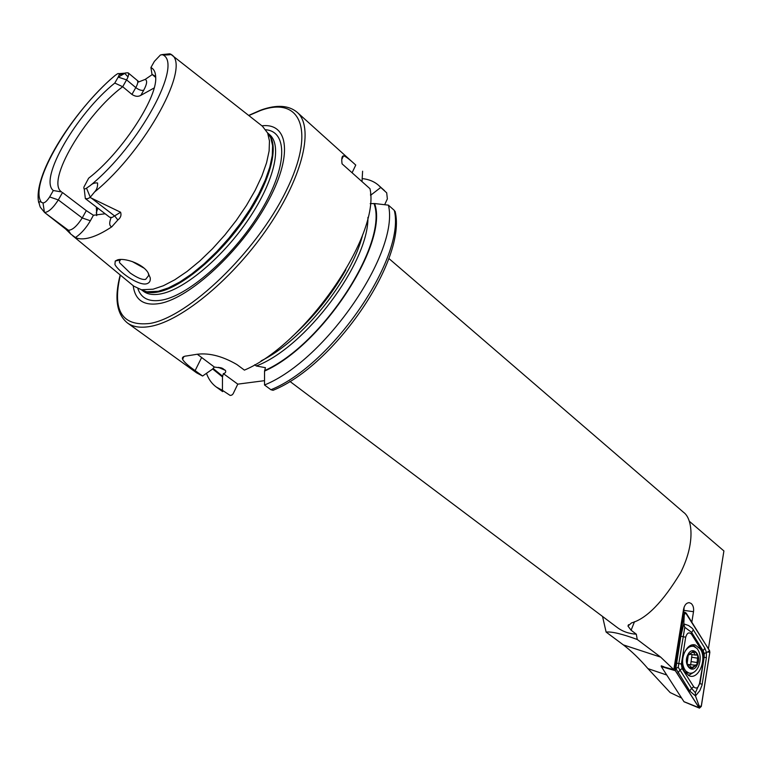 <?xml version="1.0" encoding="UTF-8"?>
<svg xmlns="http://www.w3.org/2000/svg" width="762" height="762" viewBox="0 0 762 762"><rect width="100%" height="100%" fill="white"/><g stroke="black" fill="none" stroke-linecap="round" stroke-linejoin="round"><path stroke-width="1.14" d="M150.247 277.863C150.609 281.054 149.381 283.035 146.561 283.807C138.274 285.979 118.034 271.158 114.929 264.49L115.252 261.033L117.51 259.88C124.216 257.699 142.313 263.338 147.923 272.472L150.247 277.863M119.339 261.795L120.587 259.49L119.339 261.795L119.701 262.833L130.292 273.091C137.408 277.978 142.532 280.054 145.675 279.33L148.685 275.52L148.371 273.167M691.848 622.068L693.506 611.705C693.953 608.076 693.191 605.342 691.22 603.514L689.362 602.694C686.448 602.742 684.514 604.923 683.562 609.248L673.808 669.655L660.664 657.12L637.242 639.47L636.308 634.213C628.926 633.717 622.564 631.479 617.239 627.497L289.874 381.381M684.105 607.133L683.79 612.6M84.22 188.871L85.334 198.596L87.64 198.701L90.04 197.472L120.596 212.236C121.577 215.255 120.663 217.837 117.853 219.97L111.766 226.828C103.765 232.134 96.641 235.706 90.383 237.534C84.163 239.306 79.181 239.316 75.428 237.544L70.761 234.086L68.351 230.229L65.684 229.057L70.761 234.086M118.196 77.105L126.587 79.867L135.798 87.592C138.846 89.906 141.494 90.783 143.723 90.211L140.856 95.336C138.17 96.888 135.198 96.584 131.95 94.431L122.692 86.716L114.786 83.058L118.196 77.105C119.682 74.238 119.52 73.095 117.71 73.666L115.233 75.343C71.628 111.614 28.194 184.509 41.367 202.273C38.833 200.673 38.462 202.311 40.281 207.178L44.558 212.465L65.684 229.057M75.428 237.544C81.067 233.753 86.049 228.162 90.373 220.761L82.22 217.961L58.322 199.92L49.644 196.948L53.321 190.529L61.589 191.938C45.387 181.708 85.306 114.348 122.692 86.716L126.587 79.867C128.597 76.21 129.102 73.857 128.111 72.819L125.53 72.933L118.262 77.124M86.506 188.166L90.164 185.623C92.412 183.509 94.888 182.632 97.574 182.994C97.822 186.652 96.793 189.681 94.498 192.062L90.278 197.206L86.506 188.166C84.353 189.5 83.506 189.1 83.972 186.957L88.63 178.213C120.92 153.467 157.058 98.86 155.715 77.695C155.667 72.504 154.076 69.104 150.924 67.513L154.372 61.389L160.43 54.978L162.439 54.702C163.782 55.35 173.469 54.712 170.498 54.083L169.507 53.835M132.121 261.48L143.666 267.948M96.393 207.073L96.698 215.617M72.619 235.677L133.721 286.121L141.437 289.76L153.105 289.198L163.354 285.75L174.793 279.787L187.061 271.462L199.777 261.004L212.503 248.745L224.8 235.077L236.249 220.475L246.459 205.435L255.089 190.481L261.852 176.117L266.567 162.801L269.119 150.962L269.462 140.941L267.643 133.007L262.442 126.235L171.45 54.807M133.207 285.702C135.074 300.39 144.142 306.276 160.401 303.371C190.243 297.628 240.487 251.26 266.643 203.968C293.151 156.629 288.979 122.492 261.928 125.825M202.597 376.028L196.663 372.875L127.483 323.002C133.121 327.069 140.856 328.184 150.695 326.355C182.328 320.678 234.125 277.635 268.748 226.324C303.533 175.022 314.125 126.73 297.151 112.281L355.759 165.068C349.425 159.22 345.348 156.143 343.529 155.839C341.881 155.972 341.386 158.639 342.062 163.84L369.989 188.719C380.533 234.991 305.705 344.434 244.412 370.122L236.83 364.503C221.323 355.53 207.207 352.263 194.5 354.682L186.985 355.892C183.299 356.225 181.832 357.359 182.585 359.273C183.899 361.874 188.071 365.665 195.12 370.637L202.597 376.028L212.674 368.989L222.466 376.914L222.428 390.334L230.191 395.449L231.839 395.097L233.096 393.849L237.782 384.143L264.519 380.667M105.156 213.779L93.431 215.255L86.306 210.626L62.513 192.538L58.322 199.92C53.111 208.007 48.52 212.188 44.558 212.465M140.856 95.336L154.134 87.973M388.839 258.47L683.504 512.283C692.629 518.608 695.315 543.477 680.609 572.672C662.911 601.961 646.557 618.696 631.546 622.887L627.974 626.069L631.107 630.241L636.365 634.222M689.362 521.294L723.9 550.945L708.422 648.767M602.542 616.448L606.114 632.079C611.686 631.441 622.059 633.908 637.242 639.47M128.016 76.886L124.673 73.362M152.286 74.562L145.161 79.419L138.417 82.048L138.436 81.401L128.111 72.819M38.757 202.797C32.623 176.098 70.342 116.205 109.728 80.077L115.233 75.343M49.644 196.948C47.082 200.892 44.872 202.892 43.005 202.949L41.367 202.273M114.786 83.058C76.791 113.443 38.481 178.975 53.321 190.529M155.677 76.486L151.99 74.305L150.924 67.513M155.715 77.476L151.99 74.305M395.116 211.398C407.032 259.366 334.794 365.531 273.072 390.306L270.929 389.734L264.519 385C325.936 360.14 399.707 251.708 388.43 205.149L394.316 210.388L395.259 212.303M264.519 385L264.538 371.094C322.707 345.377 388.982 242.897 374.609 203.54L388.43 205.149M370.199 203.645L374.609 203.54M264.538 371.094L265.443 367.684L256.289 365.979L254.67 364.769M370.513 195.367L380.743 187.471L386.696 192.815L387.363 198.892L384.677 204.692M380.743 187.471L378.733 185.442C374.304 181.527 368.789 179.251 362.188 178.594M206.521 373.456C208.597 379.257 211.884 383.81 216.379 387.086L222.428 390.334M370.999 194.939L370.475 194.12M212.674 368.989L214.351 367.036L221.99 368.132L225.457 370.399C226.133 372.085 225.438 373.161 223.361 373.618L222.466 376.914M362.607 171.202L362.007 181.613M197.253 354.216L214.351 367.036M223.361 373.618L237.782 384.143M673.808 669.655L661.226 666.236M681.609 698.03L670.15 692.553L647.938 668.617C639.528 658.863 631.327 650.958 623.345 644.89L606.114 632.079M684.838 672.122L689.677 676.018C699.049 679.333 707.098 658.768 700.345 649.072L695.354 645.052C686.086 641.775 677.97 662.445 684.838 672.122M688.429 675.532L694.353 671.922M695.449 647.138L692.639 644.909M703.726 657.073L703.012 652.624L691.525 634.222C689.029 631.784 687.086 632.774 685.686 637.213L681.371 664.054L682.104 668.56L693.734 686.81C696.211 689.143 698.144 688.086 699.506 683.638L704.145 657.225L704.259 653.501L703.116 650.786L703.012 652.624M661.283 665.807L663.921 666.75M673.97 668.636L675.018 668.893L675.313 670.693L699.021 707.707L699.468 708.136L701.297 706.422L709.841 652.367L709.565 650.605L685.267 612.353L683.857 614.096L675.018 668.893M683.857 614.096L682.752 614.239M675.313 670.693L661.302 666.579L683.962 701.669L699.021 707.707M709.508 650.681L686.143 613.048L684.867 612.6L683.914 614.153L675.084 668.903L675.361 670.627L699.059 707.603L701.24 706.374L709.774 652.358L709.508 650.681L707.698 651.958L709.774 652.358M704.86 648.176L703.116 650.786L691.648 632.393L684.771 627.297L678.237 667.283L691.563 688.343L695.382 692.725L695.477 695.954L689.781 691.029L675.818 668.493L680.857 636.194L683.79 623.888L688.591 625.526L692.467 628.479L704.86 648.176L706.403 652.301L706.393 657.72L702.012 685.19L699.792 690.696L695.477 695.954L699.145 705.983L699.059 707.603M678.237 667.283L675.818 668.493L675.361 670.627M704.259 653.501L707.698 651.958M684.771 627.297L683.79 623.888L684.305 614.343L686.143 613.048M695.382 692.725L699.506 683.638M691.734 668.55L696.868 664.645L697.792 656.044L696.963 655.101L694.773 654.672L693.582 651.319L688.286 654.92L687.162 663.521L688.934 667.141L691.448 668.522L694.973 665.15L696.868 664.645L697.792 656.044L696.154 652.767L693.41 651.291M687.305 664.073L689.61 665.074L691.448 668.522M697.049 648.491L693.801 646.424C690.182 645.719 687.114 647.662 684.59 652.282C681.561 659.616 681.971 665.883 685.8 671.074L688.924 673.056C692.61 673.798 695.716 671.827 698.23 667.141C701.202 659.882 700.802 653.663 697.049 648.491M697.192 664.997C702.335 655.349 692.61 644.623 687.838 654.806C682.619 664.569 692.506 675.218 697.192 664.997M684.8 672.055L687.238 672.779M688.029 655.434L687.162 663.521M693.306 651.291L689.648 654.596L688.286 654.92M692.563 646.233L690.02 645.824M694.706 665.102L688.467 664.55M692.01 654.587L690.705 664.454M693.506 611.705L683.39 610.305M111.319 217.627L109.757 217.294L112.109 217.456L120.596 212.236M117.853 219.97L114.795 216.094L91.24 198.006M119.215 74.466L122.272 74.495M97.793 208.14L96.26 213.046M141.18 289.703L146.799 291.798L158.325 291.274L168.431 287.903L179.699 282.073L191.776 273.91L204.283 263.662L216.779 251.631L228.867 238.22L240.106 223.876L250.117 209.112L258.575 194.415L265.205 180.289L269.805 167.183L272.282 155.524L272.596 145.637L270.786 137.808L267.538 132.759M141.884 289.931L142.246 290.284C146.495 292.808 152.152 293.303 159.201 291.77C182.642 286.769 219.894 255.403 245.259 218.294C270.739 181.194 279.759 145.437 268.338 133.664L267.91 133.407M141.799 290.065L143.532 291.351C147.904 294.58 153.981 295.351 161.773 293.694C185.604 288.684 223.618 256.423 248.936 218.694C274.368 180.975 282.369 145.332 269.653 134.712L268.024 133.283M137.903 288.731C141.341 298.733 149.666 302.457 162.877 299.914C190.329 294.465 235.687 253.708 261.442 210.121C287.464 166.507 287.884 131.597 265.881 129.769M120.367 275.101C112.033 310.486 121.91 326.603 150 323.45C188.509 317.021 256.327 252.041 286.064 191.071C316.335 130.035 300.466 95.479 260.271 110.614L248.831 115.548M94.498 192.062C146.171 150.009 192.281 64.065 170.755 54.254L170.669 54.197M631.107 630.241L634.498 621.697M90.164 185.623C139.617 145.523 183.956 62.77 162.439 54.702M270.929 389.734C332.375 365.141 405.813 257.032 394.316 210.388M264.824 370.494C322.812 344.729 388.63 242.611 374.047 203.683M256.289 365.979C305.305 347.596 368.875 262.595 367.922 217.389M261.137 360.855C302.2 340.871 351.892 279.159 362.655 234.763M291.77 336.966C313.411 317.487 331.432 295.094 345.853 269.796M213.017 368.389L222.752 376.323M218.37 367.332L225.457 370.399M219.608 367.522L223.133 368.694M195.12 370.637L201.549 357.683M355.759 165.068L352.082 172.774M161.735 54.626L169.821 53.807M143.723 90.211C147.009 84.077 147.495 80.477 145.161 79.419M137.265 80.524C138.274 81.591 137.789 83.944 135.798 87.592L131.95 94.431M110.909 218.075C109.061 223.095 109.347 226.009 111.766 226.828M90.373 220.761L93.431 215.255M45.339 213.093L68.351 230.229C72.342 230.257 76.962 226.171 82.22 217.961L86.306 210.626M44.415 212.331L43.005 202.949M623.345 644.89L660.664 657.12M647.938 668.617L666.74 675.008M699.145 705.983L701.24 706.374M702.202 684.209L699.945 683.752L704.145 657.225L706.393 657.72M689.781 691.029L691.563 688.343L693.734 686.81M678.113 672.789L679.923 670.112L682.104 668.56M676.523 663.083L681.371 664.054M680.857 636.194L685.686 637.213M693.42 629.783L691.648 632.393L691.525 634.222M692.125 652.367L694.23 652.691M687.638 664.588L688.267 664.693M690.467 666.921L692.668 667.283M691.867 657.263L697.211 658.111M691.391 661.626L696.744 662.492M688.334 602.732L689.362 602.694M109.757 217.294L85.334 198.596M119.015 73.647L125.073 73.152M96.564 207.197L96.288 208.055M267.624 132.95L270.786 137.808L267.643 133.007M141.38 289.75L146.799 291.798L141.437 289.76M297.151 112.281C288.76 105.28 276.844 104.489 261.385 109.899M384.496 190.614L378.733 185.442M222.666 391.62L216.379 387.086M221.99 368.122L220.466 367.694M260.623 110.176L248.66 115.414M120.196 274.958C114.176 298.104 116.605 314.115 127.483 323.002M182.585 359.273L183.966 356.511M343.529 155.839L341.843 159.325M115.252 261.023L119.853 260.023M627.974 626.069L628.526 624.669M684.066 701.783L699.468 708.136M683 612.705L684.933 612.419M693.906 644.833L695.354 645.052M686.076 672.579L688.924 673.056M687.467 664.388L688.715 664.597M688.753 654.453L689.648 654.596M690.667 654.377L695.535 655.13"/></g></svg>
